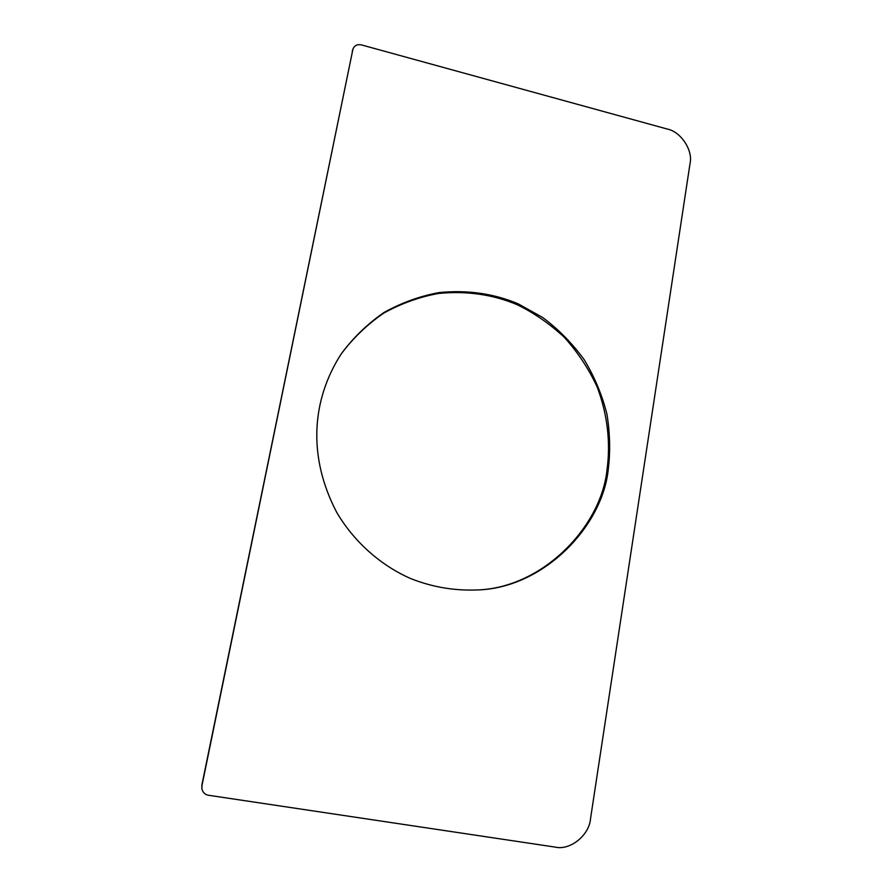 <?xml version="1.0" encoding="UTF-8"?>
<svg xmlns="http://www.w3.org/2000/svg" width="892" height="892" viewBox="0 0 892 892"><rect width="100%" height="100%" fill="white"/><g stroke="black" fill="none" stroke-linecap="round" stroke-linejoin="round"><path stroke-width="1.34" d="M475.993 590.002C542.102 588.62 601.543 526.748 607.084 469.136C610.585 443.48 607.753 414.847 597.149 386.95C588.687 368.731 577.726 352.173 564.268 337.276C549.706 323.785 534.074 312.958 517.382 304.785C493.053 294.505 466.806 290.725 438.663 293.435C419.63 296.88 401.3 303.447 383.683 313.159C367.047 324.621 352.808 338.336 340.967 354.291M608.333 468.746C602.78 526.67 542.871 588.82 476.44 589.969C453.85 590.794 431.94 586.992 410.721 578.573C381.754 565.963 354.492 542.615 336.775 512.476C307.394 456.414 311.721 399.75 341.212 353.923C353.054 337.867 367.303 324.064 383.961 312.501C401.623 302.711 420.02 296.066 439.132 292.576C467.397 289.788 493.755 293.546 518.185 303.837L542.749 317.541C558.425 329.271 572.251 343.331 584.204 359.71C594.641 377.093 602.234 395.301 606.973 414.323C609.994 433.267 610.44 451.408 608.333 468.746M208.427 795.251C205.015 794.638 202.83 792.497 201.893 788.807L201.949 785.674L352.964 48.971C354.559 45.459 357.358 44.098 361.36 44.879L667.261 129.039C680.819 131.615 693.196 150.347 690.04 163.504L590.504 818.834C589.311 835.191 570.133 850.712 555.214 847.11L208.427 795.251M352.964 48.971L201.848 785.116L201.893 788.807M201.848 785.116L201.949 785.674M352.262 51.257L352.786 49.662"/></g></svg>
